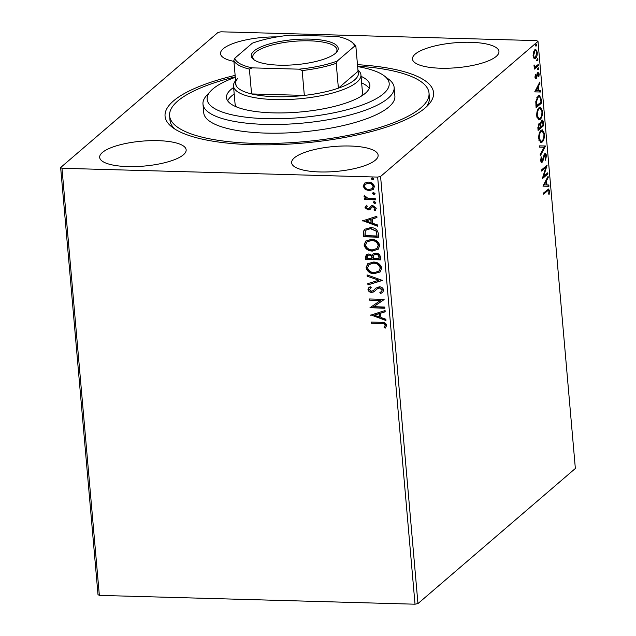 <?xml version="1.0" encoding="UTF-8"?>
<svg xmlns="http://www.w3.org/2000/svg" width="636" height="636" viewBox="0 0 636 636"><rect width="100%" height="100%" fill="white"/><g stroke="black" fill="none" stroke-linecap="round" stroke-linejoin="round"><path stroke-width="0.95" d="M357.472 64.673A134.768 38.82 175 0 1 428.378 104.868A134.768 38.82 175 0 1 252.413 144.706A134.768 38.82 175 0 1 172.292 127.279A134.768 38.82 175 0 1 235.137 75.374M426.176 107.063A130.205 37.5 -5 0 0 429.403 97.451L429.022 93.094A130.205 37.5 175 0 1 394.376 122.43A130.205 37.5 175 0 1 253.406 143.323A130.205 37.5 175 0 1 169.605 115.792A130.205 37.5 175 0 1 204.251 86.456A130.205 37.5 175 0 1 235.264 76.853M127.812 166.592A43.399 12.497 -5 0 0 186.149 149.842A43.399 12.497 -5 0 0 158.022 140.659A43.399 12.497 -5 0 0 99.677 157.41A43.399 12.497 -5 0 0 127.812 166.592M440.613 68.227A43.399 12.497 -5 0 0 498.95 51.484A43.399 12.497 -5 0 0 470.823 42.302A43.399 12.497 -5 0 0 412.478 59.045A43.399 12.497 -5 0 0 440.613 68.227M319.773 171.951A43.399 12.497 -5 0 0 378.118 155.2A43.399 12.497 -5 0 0 349.983 146.018A43.399 12.497 -5 0 0 291.646 162.768A43.399 12.497 -5 0 0 319.773 171.951M534.049 58.44L533.103 55.849L533.493 52.12L534.844 49.735L535.711 49.362L537.309 52.239C537.325 55.348 536.752 57.383 535.592 58.337L534.049 58.44L534.717 58.727M538.406 65.603L534.335 69.093L534.232 67.917L534.828 67.408L534.041 64.928L535.52 66.613L538.302 64.427L538.406 65.603L537.547 65.58L534.272 68.386M534.113 66.581L535.52 66.613M537.81 72.417L539.201 73.879L538.867 76.765L538.43 76.423L538.716 74.444L537.937 73.569L536.235 78.602L534.979 77.282L535.353 74.523L535.472 76.781L536.116 77.449L537.213 73.339L538.31 72.202M535.003 77.513L536.116 77.449M537.571 73.561L537.142 73.545M536.037 77.497L535.385 78.578L536.235 78.602L535.774 78.8M541.363 99.407L541.673 102.953L536.108 107.73L535.79 101.617L538.135 95.893L539.423 95.321L541.363 99.407L540.719 99.391M538.97 123.559L540.282 123.972L541.49 120.347C542.413 119.576 543.049 120.323 543.39 122.589L543.653 125.642L538.088 130.42L537.905 128.257L538.97 123.559L539.543 123.312M541.49 120.347L542.134 120.069M545.45 146.177L540.314 155.836L540.202 154.564L544.098 147.226L539.551 147.147L539.439 145.867L545.434 145.978L544.599 146.153L544.026 147.226M547.779 172.769L547.882 173.946L542.317 178.724L545.799 167.53L541.649 171.092L541.546 169.923L547.111 165.145L543.637 176.323L547.779 172.769M547.373 190.991L543.669 194.171L543.565 192.994L548.582 189.011L549.52 190.887L549.13 194.322L548.645 194.091L548.947 191.388L548.375 190.363L546.515 190.967L543.605 193.463M537.992 41.356L575.357 468.47L417.955 603.58L415.022 604.2L99.351 595.383L98.008 594.644L60.643 167.53L218.045 32.42L220.978 31.8L536.649 40.617L537.992 41.356L380.582 176.466L417.955 603.58M542.969 186.149L548.089 176.291L548.2 177.571L546.555 180.664L546.928 184.949L548.844 184.989L548.955 186.261L542.969 186.149L548.955 186.261M542.063 160.924L541.268 162.252L542.118 162.275L540.584 160.669L541.268 156.917L541.689 157.537L541.157 160.192L541.991 161.123L544.655 153.801C545.489 153.101 546.086 153.745 546.443 155.725L545.521 160.2L545.155 159.485L545.879 156.297L544.75 154.977L542.913 160.948L541.57 162.514M545.124 154.826L543.907 154.953L545.124 154.826M540.648 161.147L541.991 161.123M544.655 153.801L545.243 153.546M542.126 142.09L540.838 142.631L538.676 138.823C538.66 134.49 539.463 131.676 541.077 130.38L542.325 129.831L544.511 133.711C544.511 137.988 543.716 140.779 542.126 142.09L540.441 142.551M540.147 119.401L538.859 119.942L536.689 116.142C536.681 111.809 537.476 108.995 539.09 107.691L540.338 107.142L542.532 111.03C542.532 115.307 541.737 118.097 540.147 119.401L538.453 119.862M534.717 91.886L539.837 82.028L539.948 83.308L538.302 86.401L538.676 90.686L540.6 90.725L540.711 92.005L534.717 91.886M537.977 69.642L538.167 67.694L538.716 68.275L538.334 69.65L537.786 69.078M538.167 67.694L538.716 68.275L537.865 68.251L537.484 69.626M537.189 60.651L537.38 58.703L537.929 59.283L537.547 60.659L536.999 60.078M537.38 58.703L537.929 59.283L537.078 59.259L536.697 60.635M535.91 45.983L536.092 44.035L536.641 44.615L536.267 45.991L535.719 45.41M536.092 44.035L536.641 44.615L535.79 44.592L535.409 45.967M365.207 189.456L363.124 186.237L364.651 183.128L368.427 182.095C371.519 182.15 373.515 183.637 374.421 186.555L373.276 189.401L369.182 190.705L365.207 189.456L365.525 189.178L363.442 185.966L363.124 186.237M375.391 199.847L364.484 199.545L364.38 198.368L365.986 198.416L364.007 196.325L364.309 195.443L367.862 198.289L375.288 198.678L375.391 199.847M367.354 206.167L366.336 207.638L367.902 208.807L368.872 208.56L371.289 205.969L372.942 205.635L376.313 208.195L375.049 210.572L373.976 209.872L374.986 208.29L373.101 206.811L372.092 207.058L369.707 209.657L368.061 209.983L365 207.67L366.36 205.452L367.139 206.318M368.872 208.56L369.27 208.226M370.82 206.295L371.289 205.969M375.447 210.278L375.049 210.572L375.367 210.293L374.477 209.467M370.192 209.331L368.061 209.983M378.348 233.658L378.659 237.204L363.728 236.783L363.752 230.86L364.929 229.199L370.565 227.616C374.858 227.561 377.45 229.572 378.348 233.658M380.646 259.885L365.716 259.472L365.525 257.318L366.288 254.694L368.92 253.907L372.219 255.426L373.141 253.955L375.828 253.12C378.293 253.208 379.811 254.44 380.376 256.841L380.646 259.885M382.443 280.42L367.942 284.896L367.831 283.616L378.833 280.222L367.179 276.199L367.067 274.919L382.443 280.42M384.772 307.021L384.875 308.19L369.945 307.776L380.408 300.462L369.278 300.152L369.174 298.976L384.104 299.389L373.658 306.711L384.772 307.021M381.226 323.501L371.297 323.223L371.193 322.055L381.274 322.333C383.945 321.943 385.766 322.921 386.752 325.266L385.281 328.104L384.08 327.476L385.217 325.242C384.351 323.78 383.023 323.199 381.226 323.501L371.297 323.223M415.022 604.2L377.657 177.086L61.978 168.278L99.351 595.383M370.589 315.21L385.074 310.543L385.185 311.815L380.543 313.254L380.916 317.531L385.837 319.232L385.949 320.512L370.907 314.907M373.396 290.58L375.765 288.188L379.35 286.772C381.592 286.86 383.031 287.965 383.675 290.111L382.721 292.329L380.71 293.442L379.867 292.473L381.465 291.566L382.149 290.151L379.43 287.949L376.941 289.038L373.912 291.876L371.694 292.409C369.755 292.377 368.514 291.439 367.966 289.587L368.84 287.631L370.239 286.717L371.233 287.655L369.5 289.65L371.527 291.24L373.499 290.493M374.429 291.503L371.694 292.409M374.477 273.766C370.224 273.726 367.417 271.723 366.058 267.748L367.703 263.781L373.38 262.024C377.641 262.072 380.423 264.091 381.743 268.098L380.105 271.993L374.795 273.488C370.542 273.456 367.735 271.453 366.376 267.478L366.058 267.748M372.497 251.077C368.244 251.045 365.438 249.042 364.07 245.059L365.724 241.092L371.392 239.343C375.653 239.382 378.444 241.41 379.764 245.409L378.118 249.304L372.815 250.807C368.562 250.775 365.756 248.763 364.388 244.788L364.07 245.059M362.345 220.946L376.83 216.28L376.941 217.552L372.291 218.991L372.672 223.276L377.593 224.977L377.705 226.249L362.663 220.644M375.685 203.107L373.332 202.526L374.493 201.58L375.828 202.59L374.668 203.536L373.332 202.526L373.618 201.858M375.828 202.59L375.55 203.258M374.898 194.115L372.545 193.527L373.706 192.589L375.041 193.598L373.881 194.544L372.545 193.527L372.831 192.867M375.041 193.598L374.763 194.258M373.61 179.447L371.265 178.859L372.426 177.921L373.753 178.931L372.593 179.877L371.265 178.859L371.543 178.199M373.753 178.931L373.475 179.591M277.073 36.904A43.399 12.497 -5 0 0 220.517 53.686A43.399 12.497 -5 0 0 233.913 61.374M60.643 167.53L61.978 168.278M377.657 177.086L380.582 176.466M169.605 115.792L169.987 120.148A130.205 37.5 -5 0 0 174.844 129.052M371.615 322.953L371.535 322.062M385.575 327.818L384.08 327.476M384.398 327.198L385.066 326.006M385.384 325.727L385.217 325.242M385.535 324.964C384.669 323.501 383.341 322.929 381.544 323.231M385.178 311.648L380.543 313.254M385.917 320.115L370.907 314.931M379.342 316.99L379.374 313.437L374.183 315.21L379.342 316.99L379.056 313.707L374.183 315.21M384.844 307.911L369.945 307.776M369.278 300.152L380.408 300.462M369.596 299.874L369.516 298.984M384.12 299.604L373.658 306.711M382.872 292.186L380.71 293.442M381.028 293.172L380.272 292.298M381.616 291.431L382.149 290.151M382.467 289.881L379.748 287.671L379.43 287.949M379.748 287.671L377.999 288.291M378.317 288.021L377.1 288.911M372.012 292.139C370.072 292.107 368.832 291.169 368.284 289.316L367.966 289.587M368.284 289.316L369.023 287.48M371.178 287.599L370.231 288.283M373.714 290.31L374.755 289.173M375.073 288.903L375.932 288.052M382.427 280.253L367.942 284.896M368.26 284.618L368.165 283.513M367.179 276.199L378.833 280.222M367.497 275.929L367.417 275.046M366.376 267.478L367.87 263.646M380.256 271.85L374.795 273.488M379.048 271.047L380.535 267.82C379.485 264.576 377.235 262.946 373.801 262.93L369.142 264.425M373.483 263.201L368.975 264.568L367.584 267.74C368.689 270.944 370.955 272.566 374.373 272.59L378.889 271.182L380.217 268.09C379.167 264.854 376.917 263.225 373.483 263.201L373.801 262.93M380.622 259.607L365.716 259.472M366.034 259.202L366.455 254.559M373.308 253.82L372.219 255.426M376.25 254.018L374.111 254.877L373.419 256.062L373.459 258.518L379.008 258.669L379.215 257.055C379.08 255.195 378.086 254.177 376.25 254.018L374.278 254.75M369.365 254.805L367.513 255.513L367.147 258.343L371.933 258.478L372.195 257.604C372.052 255.847 371.106 254.917 369.365 254.805L367.68 255.386M372.195 257.604L371.877 257.874C371.734 256.117 370.788 255.187 369.047 255.076M371.933 258.478L371.877 257.874M379.215 257.055L378.897 257.334C378.762 255.465 377.768 254.456 375.932 254.297M379.008 258.669L378.897 257.334M364.388 244.788L365.883 240.957M378.277 249.169L372.815 250.807M377.061 248.358L378.555 245.13C377.498 241.895 375.256 240.265 371.814 240.241L367.163 241.744M371.496 240.511L366.996 241.879L365.597 245.051C366.702 248.263 368.967 249.876 372.386 249.9L376.91 248.501L378.237 245.409C377.18 242.165 374.938 240.535 371.496 240.511L371.814 240.241M378.635 236.918L363.728 236.783M364.046 236.513L363.752 230.86M364.07 230.59L365.096 229.055M370.979 228.515L366.225 230.017L365.215 231.52L365.159 235.654L377.029 235.988L376.584 231.305L370.979 228.515L366.384 229.89M376.584 231.305L370.661 228.785M377.029 235.988L376.266 231.576M376.925 217.385L372.291 218.991M377.665 225.86L362.663 220.676M371.09 222.727L371.122 219.174L365.939 220.954L371.09 222.727L370.804 219.444L365.939 220.954M368.379 209.713L365 207.67M365.318 207.4L366.678 205.174M369.19 208.282L371.607 205.698M374.294 209.594L374.986 208.29M375.304 208.02L373.101 206.811M373.419 206.533L372.41 206.787M373.65 202.248L373.793 201.739M375.367 199.569L364.484 199.545M364.802 199.275L364.722 198.384M364.007 196.325L364.325 196.055L366.304 198.146L365.986 198.416M364.325 196.055L364.627 195.173M372.863 193.257L373.006 192.74M363.442 185.966L364.969 182.858M373.427 189.258L369.182 190.705M369.5 190.426L365.525 189.178M372.37 188.439L373.396 186.245C372.672 184.09 371.162 183.009 368.856 183.001L365.517 184.13M368.538 183.271L365.35 184.265L364.468 186.276C365.231 188.431 366.773 189.512 369.087 189.528L372.211 188.582L373.078 186.523C372.354 184.368 370.844 183.287 368.538 183.271L368.856 183.001M371.583 178.589L371.726 178.072M548.121 189.178L548.622 190.474M548.844 190.872L549.52 190.887M548.375 190.363L546.515 190.967M547.421 177.547L548.2 177.571M545.775 180.648L546.555 180.664M545.712 180.767L545.783 181.65M546.308 184.933L546.928 184.949M547.994 184.973L548.105 186.237M546.022 181.657L544.297 184.901L546.316 184.941L546.022 181.657L545.243 181.634M543.518 184.885L544.297 184.901M546.984 173.453L547.882 173.946M547.032 173.922L542.508 177.794M541.586 170.392L544.949 167.506L545.799 167.53M546.078 166.036L545.593 167.522M542.985 176.307L543.637 176.323M545.783 155.709L546.443 155.725M543.597 155.812L544.233 155.828M542.174 160.932L542.913 160.948M541.045 157.521L541.689 157.537M540.56 160.177L541.157 160.192M544.806 153.681L545.497 155.049M539.551 147.139L544.098 147.226M541.888 129.895L543.383 132.034M543.883 133.695L544.511 133.711M542.484 140.429L541.276 142.066M540.322 131.525L541.18 131.549C539.9 132.582 539.256 134.832 539.241 138.282L540.998 141.359L542.023 140.914C543.295 139.888 543.939 137.662 543.947 134.244L542.198 131.103L539.837 132.049M538.931 140.365L540.998 141.359M538.636 138.266L539.241 138.282M542.198 131.103L541.18 131.549M542.762 125.149L543.653 125.642M542.802 125.618L538.032 129.712M539.097 123.464L540.282 123.972M541.697 120.196L542.397 121.587M542.739 122.573L543.39 122.589M539.916 123.964L539.916 124.847M541.133 121.333L541.594 121.516L540.767 124.219L540.91 126.731L542.985 124.958L542.866 123.615C542.715 121.738 542.285 121.039 541.594 121.516L541.133 121.333M538.231 124.704L539.09 124.728L538.557 128.75L540.346 127.224L540.29 126.62C540.139 124.863 539.741 124.227 539.09 124.728L538.231 124.704M537.849 127.518L538.453 127.534M537.945 128.734L538.557 128.75M540.298 126.715L540.91 126.731M539.908 124.195L540.767 124.219M539.9 107.206L541.395 109.344M541.896 111.006L542.532 111.03M540.497 117.747L539.288 119.377M538.342 108.843L539.193 108.867C537.913 109.901 537.269 112.143 537.253 115.601L539.01 118.678L540.043 118.232C541.308 117.199 541.952 114.973 541.959 111.554L540.218 108.422L537.849 109.36M536.951 117.684L539.01 118.678M536.649 115.585L537.253 115.601M540.218 108.422L539.193 108.867M540.775 102.46L541.673 102.953M540.815 102.929L536.045 107.031M538.986 95.384L540.218 97.34M535.957 106.053L540.998 102.269L540.473 97.992L539.264 96.6L536.808 97.674M535.774 101.768L536.371 101.784L536.577 106.069M537.388 97.046L538.239 97.07L536.371 101.784M539.264 96.6L538.239 97.07M539.169 83.284L539.948 83.308M537.523 86.385L538.302 86.401M537.46 86.504L537.539 87.386M536.999 87.371L537.778 87.394L536.053 90.646L538.676 90.686M539.749 90.71L539.861 91.982L540.711 92.005M539.861 91.982L534.717 91.878M535.274 90.622L536.053 90.646M538.064 90.678L537.778 87.394M535.25 74.897L535.766 74.913M534.963 76.765L535.472 76.781M537.857 72.385L538.31 73.498M538.597 73.863L539.201 73.879M536.983 74.166L537.571 74.181M536.705 75.779L537.261 75.787M535.981 77.664L536.832 77.687M534.017 65.103L534.526 65.111M533.97 65.691L534.502 65.699M537.507 65.111L537.547 65.58M535.274 49.457L536.243 50.92M536.752 52.224L537.309 52.239M535.687 56.978L534.741 58.313L535.592 58.337M534.741 58.313L534.296 58.607M534.097 50.88L535.639 50.61L533.882 51.095M533.31 57.089L535.496 57.168L536.808 52.669C536.426 50.697 535.806 50.109 534.948 50.904L533.604 55.427C534.002 57.375 534.638 57.956 535.496 57.168M533.071 55.412L533.604 55.427M235.304 77.306A91.369 26.315 -5 0 0 231.464 78.745A91.369 26.315 -5 0 0 210.675 91.083A91.369 26.315 -5 0 0 253.374 117.954A91.369 26.315 -5 0 0 364.881 103.994A91.369 26.315 -5 0 0 384.287 75.891A91.369 26.315 -5 0 0 357.647 66.605M384.287 75.891L388.978 79.476A95.941 27.634 175 0 1 394.129 87.363A95.941 27.634 175 0 1 368.602 108.987A95.941 27.634 175 0 1 264.727 124.378A95.941 27.634 175 0 1 202.979 104.089A95.941 27.634 175 0 1 206.684 95.424L210.675 91.083M361.55 96.012A63.958 18.42 -5 0 0 362.456 92.331L360.938 74.897A63.958 18.42 175 0 1 274.959 99.582A63.958 18.42 175 0 1 233.499 86.051A63.958 18.42 175 0 1 235.598 80.693M369.238 88.444A71.955 20.726 -5 0 0 361.63 82.871M361.057 76.336A71.955 20.726 175 0 1 369.85 85.097A71.955 20.726 175 0 1 350.706 101.307A71.955 20.726 175 0 1 272.804 112.858A71.955 20.726 175 0 1 226.495 97.642A71.955 20.726 175 0 1 233.627 87.482M202.979 104.089L203.743 112.803A95.941 27.634 -5 0 0 265.49 133.091A95.941 27.634 -5 0 0 369.365 117.7A95.941 27.634 -5 0 0 394.892 96.084L394.129 87.363M357.607 66.152A130.205 37.5 175 0 1 429.022 93.094M234.199 94.025A71.955 20.726 -5 0 0 227.68 100.83M233.499 86.051L235.026 103.477A63.958 18.42 -5 0 0 236.56 106.943M309.923 39.114A43.63 12.569 175 0 1 336.524 52.279A43.63 12.569 175 0 1 279.554 65.182A43.63 12.569 175 0 1 253.621 59.538A43.63 12.569 175 0 1 264.401 45.546A43.63 12.569 175 0 1 309.923 39.114M335.864 52.939A42.262 12.171 -5 0 0 336.953 49.767A42.262 12.171 -5 0 0 309.565 40.831A42.262 12.171 -5 0 0 252.754 57.137A42.262 12.171 -5 0 0 254.376 60.07M237.967 78.101A61.676 17.76 -5 0 0 236.004 85.303A61.676 17.76 -5 0 0 251.57 93.937A61.676 17.76 -5 0 0 275.563 96.72A61.676 17.76 -5 0 0 304.334 95.408A61.676 17.76 -5 0 0 338.384 88.166L358.052 71.28L355.882 46.444L354.673 46.07A60.301 17.371 -5 0 0 351.581 41.928A60.301 17.371 -5 0 0 337.279 36.419L290.358 35.115A60.301 17.371 -5 0 0 252.293 43.208L234.803 58.218A60.301 17.371 -5 0 0 252.206 67.869L299.119 69.173A60.301 17.371 -5 0 0 337.191 61.08L354.673 46.07M337.191 61.08L336.213 63.322L338.384 88.166A61.676 17.76 -5 0 0 358.052 71.28M252.206 67.869L249.392 69.093L251.57 93.937L304.334 95.408L302.156 70.564L299.119 69.173M357.941 69.984A63.958 18.42 175 0 1 360.938 74.897M236.004 85.303L233.833 60.46L234.803 58.218M249.392 69.093A61.676 17.76 175 0 1 233.833 60.46M351.581 41.928L352.988 43.002A61.676 17.76 175 0 1 355.882 46.444M336.213 63.322A61.676 17.76 175 0 1 302.156 70.564M542.937 158.523L543.518 158.539M540.242 126.119L540.862 126.143M535.894 105.282L536.506 105.298"/></g></svg>
